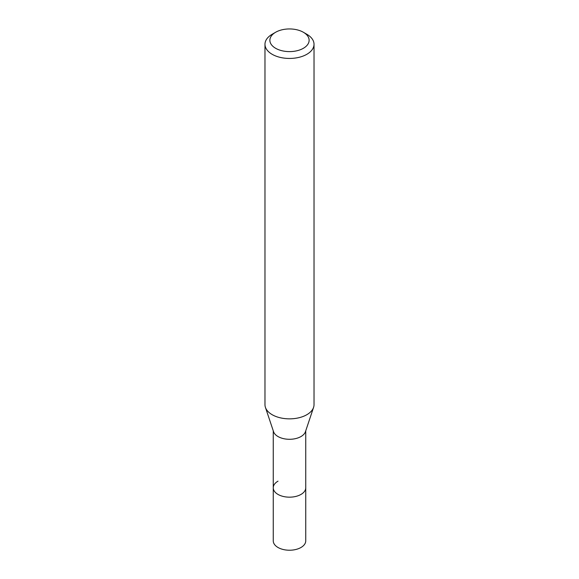 <?xml version="1.0" encoding="UTF-8"?>
<svg xmlns="http://www.w3.org/2000/svg" width="579" height="579" viewBox="0 0 579 579"><rect width="100%" height="100%" fill="white"/><g stroke="black" fill="none" stroke-linecap="round" stroke-linejoin="round"><path stroke-width="0.87" d="M273.252 430.812L273.252 540.851A16.248 9.38 0 0 0 283.283 549.514A16.248 9.38 0 0 0 300.986 547.481A16.248 9.38 0 0 0 305.748 540.851L305.748 487.793A16.248 9.38 180 0 1 300.986 494.423A16.248 9.38 180 0 1 283.283 496.456A16.248 9.38 180 0 1 273.252 487.793A16.248 9.38 180 0 1 278.014 481.156M313.579 407.377L305.451 431.695A16.248 9.38 180 0 1 300.986 436.544A16.248 9.38 180 0 1 284.738 438.882A16.248 9.38 180 0 1 273.549 431.695L265.421 407.377A24.521 14.157 0 0 0 282.313 418.233A24.521 14.157 0 0 0 306.841 414.709A24.521 14.157 0 0 0 313.579 407.377A24.521 14.157 0 0 0 314.021 404.692L314.021 44.279A24.521 14.157 180 0 1 306.841 54.296A24.521 14.157 180 0 1 280.113 57.364A24.521 14.157 180 0 1 264.979 44.279A24.521 14.157 180 0 1 272.159 34.27L275.626 32.265A19.621 11.327 180 0 1 303.374 32.265A19.621 11.327 180 0 1 303.374 48.289A19.621 11.327 180 0 1 275.626 48.289A19.621 11.327 180 0 1 275.626 32.265L272.159 34.27M273.252 487.793A16.248 9.38 0 0 0 283.283 496.456A16.248 9.38 0 0 0 300.986 494.423A16.248 9.38 0 0 0 305.748 487.793L305.748 430.812M264.979 44.279L264.979 404.692A24.521 14.157 0 0 0 265.421 407.377M303.374 32.265L306.841 34.27A24.521 14.157 180 0 1 314.021 44.279"/></g></svg>
